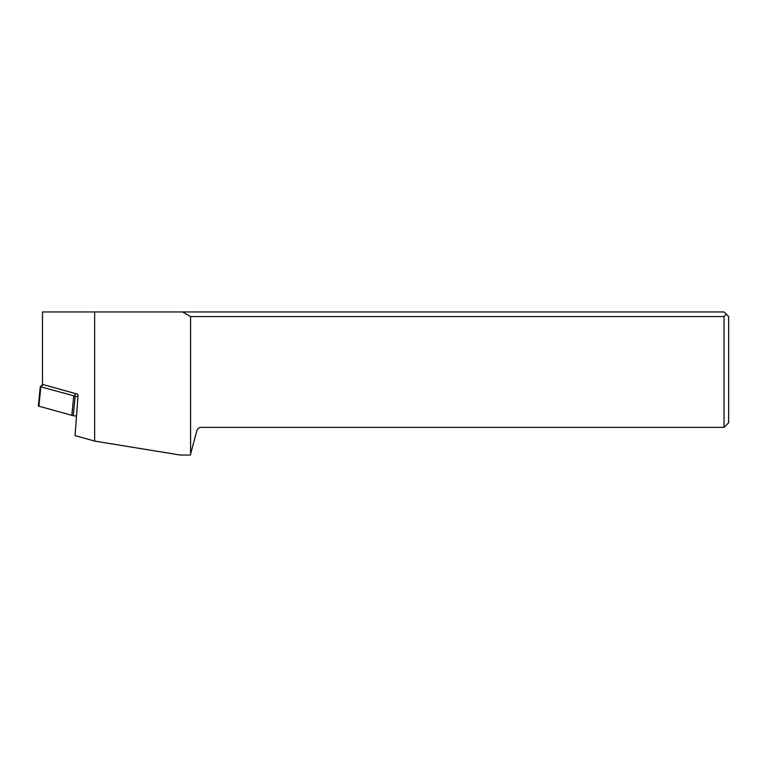 <?xml version="1.0" encoding="UTF-8"?>
<svg xmlns="http://www.w3.org/2000/svg" width="767" height="767" viewBox="0 0 767 767"><rect width="100%" height="100%" fill="white"/><g stroke="black" fill="none" stroke-linecap="round" stroke-linejoin="round"><path stroke-width="1.15" d="M94.648 311.948L42.482 311.948L42.482 384.372L77.534 394.161L78.052 395.226L75.061 435.618L94.648 441.083L94.648 311.948L724.029 311.948L728.65 316.56L728.65 422.742L724.029 427.353L201.309 427.353A4.621 4.621 0 0 0 196.841 430.776L190.59 454.112L190.59 316.56L182.594 311.948M190.59 454.112L190.341 455.052L180.245 455.052L94.648 441.083M190.59 316.56L724.029 316.56L726.339 314.249M724.029 427.353L724.029 316.56M76.355 393.835L42.866 384.478M75.799 393.768L74.37 395.954L75.185 396.271L73.249 415.724L76.508 416.069M77.956 396.558L75.185 396.271M42.818 384.507L40.287 386.578L38.35 406.031L73.249 415.724M40.287 386.578L40.824 386.846L38.887 406.299M74.37 395.954L40.824 386.846L43.01 384.622M73.728 396.031L71.801 415.484"/></g></svg>
